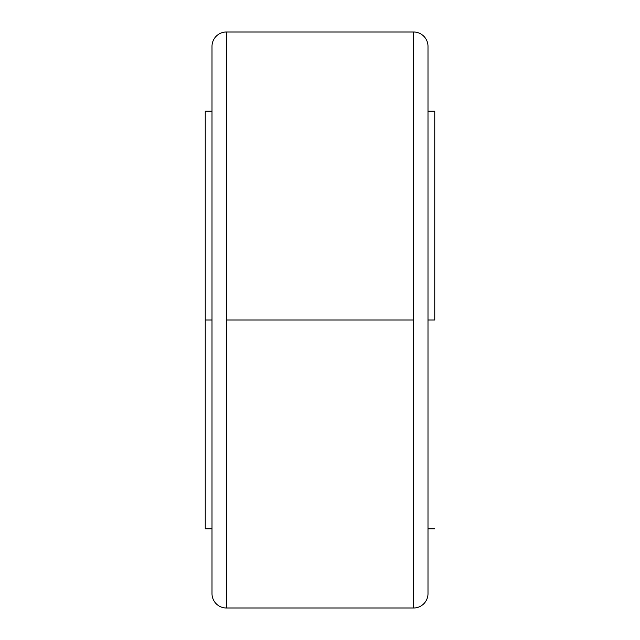 <?xml version="1.0" encoding="UTF-8"?>
<svg xmlns="http://www.w3.org/2000/svg" width="640" height="640" viewBox="0 0 640 640"><rect width="100%" height="100%" fill="white"/><g stroke="black" fill="none" stroke-linecap="round" stroke-linejoin="round"><path stroke-width="0.96" d="M428 46.4A14.4 14.4 0 0 0 413.6 32A14.4 14.4 0 0 1 428 46.4L428 593.6A14.4 14.4 0 0 1 413.6 608A14.4 14.4 0 0 0 428 593.6L428 46.4M413.6 608L413.6 320L226.4 320L226.4 32A14.4 14.4 0 0 0 212 46.4A14.4 14.4 0 0 1 226.4 32L226.4 608A14.4 14.4 0 0 1 212 593.6A14.4 14.4 0 0 0 226.4 608L413.6 608L413.6 320L226.4 320L226.4 608M434.752 320L428 320L434.752 320L434.752 111.2L434.752 320M205.248 320L205.248 528.8L205.248 320L212 320L205.248 320L205.248 111.2L205.248 320M212 593.6L212 46.4L212 593.6M413.6 320L413.6 32L413.6 320M428 528.8L434.752 528.8M205.248 528.8L212 528.8M226.4 32L413.6 32M205.248 111.2L212 111.2M428 111.2L434.752 111.2"/></g></svg>
